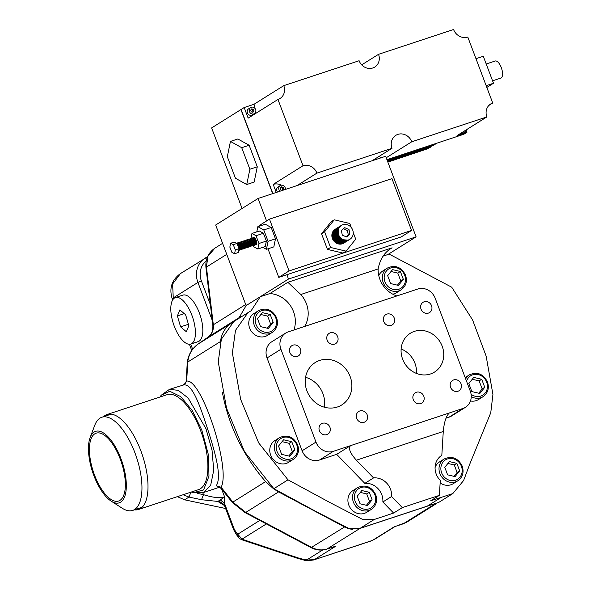 <?xml version="1.0" encoding="UTF-8"?>
<svg xmlns="http://www.w3.org/2000/svg" width="590" height="590" viewBox="0 0 590 590"><rect width="100%" height="100%" fill="white"/><g stroke="black" fill="none" stroke-linecap="round" stroke-linejoin="round"><path stroke-width="0.89" d="M120.235 459.05A35.732 14.794 -108.3 0 0 96.177 433.171A35.732 14.794 -108.3 0 0 94.547 475.142A35.732 14.794 -108.3 0 0 118.605 501.021A35.732 14.794 -108.3 0 0 120.235 459.05M103.604 416.665A50.025 20.716 71.7 0 1 107.129 414.497A50.025 20.716 71.7 0 1 140.818 450.731A50.025 20.716 71.7 0 1 138.532 509.487A50.025 20.716 71.7 0 1 134.417 509.841M107.129 414.497L167.029 394.688A50.025 20.716 71.7 0 1 200.718 430.921A50.025 20.716 71.7 0 1 198.439 489.678L138.532 509.487M120.921 458.622A37.635 15.583 -108.3 0 0 90.137 437.5A37.635 15.583 -108.3 0 0 93.862 475.57A37.635 15.583 -108.3 0 0 111.178 501.146A37.635 15.583 -108.3 0 0 125.5 493.83A37.635 15.583 -108.3 0 0 120.921 458.622M90.137 437.5L94.776 425.243A49.073 20.326 71.7 0 1 101.871 417.241A49.073 20.326 71.7 0 1 134.918 452.781A49.073 20.326 71.7 0 1 132.676 510.416A49.073 20.326 71.7 0 1 122.211 508.219L111.178 501.146M174.316 326.322A24.478 10.141 71.7 0 1 175.429 297.574A24.478 10.141 71.7 0 1 191.912 315.303A24.478 10.141 71.7 0 1 190.799 344.051A24.478 10.141 71.7 0 1 174.316 326.322M175.429 297.574L182.841 295.125A24.478 10.141 71.7 0 1 199.324 312.855A24.478 10.141 71.7 0 1 198.21 341.603L190.799 344.051M427.647 506.065L359.878 528.47A21.439 19.411 57.9 0 1 359.17 528.692M259.792 520.417L237.674 534.26L238.316 537.077A8.577 8.577 0 0 0 242.379 539.946L298.216 558.553L297.817 557.793L241.981 539.194L242.379 539.946M190.998 492.016L188.999 497.068L201.5 499.715L217.769 501.434L220.313 499.966L224.399 503.108L224.569 496.824C220.498 498.462 213.477 497.739 203.498 494.663L202.776 492.746M220.313 499.966L224.569 496.824L221.633 489.073M224.34 505.475L217.769 501.434C221.198 501.825 223.566 503.536 224.879 506.589L233.507 529.407L234.112 528.824L224.399 503.108L224.879 506.589M159.956 397.033L161.144 395.3L169.78 391.266L180.813 396.672L192.207 410.507L201.846 430.221L208.366 454.654L208.978 476.226L203.557 489.958L193.343 492.702L191.359 492.016M201.5 499.715L203.498 494.663L197.237 493.336M225.601 508.499L184.611 499.819L177.361 496.647M433.495 504.856L403.169 523.839L394.186 526.811L372.519 540.381L313.556 559.984C307.862 560.721 304.801 560.788 304.388 560.19L298.216 558.553M334.294 546.65L331.868 547.454M334.478 546.591L326.845 549.113L359.878 528.47M241.244 316.321L208.152 337.074L198.115 344.051C192.163 348.343 188.704 354.339 187.723 362.039L187.244 362.658L186.211 380.771L186.691 381.125L183.866 384.872L169.389 389.393L178.202 390.3L188.107 397.97L205.969 428.731L212.046 450.318L213.713 470.296L210.689 485.216L203.491 492.525L193.343 492.702M218.934 486.971L216.228 485.799C222.209 476.602 214.981 451.947 207.385 428.266C199.553 404.46 192.436 384.075 183.866 384.872M240.912 316.565L230.874 323.541C224.923 327.834 221.464 333.829 220.483 341.529L187.723 362.039L186.691 381.125C201.338 378.035 231.214 468.364 221.147 487.244L216.228 485.799M222.401 392.439A171.506 155.31 57.9 0 0 265.611 481.588L232.851 502.097L221.147 487.244L221.176 488.439L218.566 486.942M395.226 526.509L407.004 522.039L436.017 503.875M371.759 540.742L313.556 559.984M265.611 481.588L273.598 488.837L278.554 491.905L344.567 526.959A21.439 19.411 57.9 0 0 352.459 529.319M220.483 341.529A171.506 155.31 57.9 0 0 220.328 342.945M188.852 325.702L185.607 314.765L179.869 309.875L177.376 315.923L180.614 326.86L186.352 331.75L188.852 325.702M188.424 324.279L180.614 326.86M184.287 313.637L177.376 315.923M300.812 294.506L287.846 282.3L392.099 247.83C384.724 251.937 380.063 258.973 378.116 268.952L300.812 294.506A26.38 23.895 -122.1 0 1 304.602 326.454M396.871 295.951A25.93 23.482 -122.1 0 1 379.894 279.343A25.93 23.482 -122.1 0 1 378.116 268.952M444.189 458.991C451.97 455.613 457.98 457.988 462.228 466.122C464.168 472.325 462.708 477.214 457.84 480.791A12.862 11.645 -122.1 0 1 439.897 473.571A12.862 11.645 -122.1 0 1 444.189 458.991L439.565 461.889A12.862 11.645 57.9 0 0 435.066 467.59M387.497 268C395.278 264.622 401.296 267.005 405.544 275.132C407.476 281.334 406.016 286.224 401.148 289.808A12.862 11.645 -122.1 0 1 383.205 282.581A12.862 11.645 -122.1 0 1 387.497 268L382.873 270.899A12.862 11.645 57.9 0 0 378.773 275.619M274.94 440.524A12.862 11.645 57.9 0 0 270.655 455.104A12.862 11.645 57.9 0 0 288.599 462.331L293.223 459.433A12.862 11.645 -122.1 0 1 275.279 452.206A12.862 11.645 -122.1 0 1 279.564 437.632L274.94 440.524M353.078 490.482A12.862 11.645 57.9 0 0 348.786 505.055A12.862 11.645 57.9 0 0 366.729 512.282L371.353 509.391A12.862 11.645 -122.1 0 1 353.41 502.164A12.862 11.645 -122.1 0 1 357.702 487.583L353.078 490.482M253.929 313.533A12.862 11.645 57.9 0 0 249.644 328.106A12.862 11.645 57.9 0 0 267.587 335.334L272.211 332.443A12.862 11.645 -122.1 0 1 254.268 325.215A12.862 11.645 -122.1 0 1 258.553 310.635L253.929 313.533M364.819 483.38L373.551 477.907L356.39 460.2C350.084 453.157 348.137 448.304 350.534 445.642L462.944 408.472A14.293 12.943 57.9 0 0 465.495 407.277A14.293 12.943 57.9 0 0 470.267 391.082L435.191 298.26A14.293 12.943 57.9 0 0 417.809 289.026L288.23 331.875A14.293 12.943 57.9 0 0 285.678 333.07A14.293 12.943 57.9 0 0 280.914 349.265L315.982 442.087A14.293 12.943 57.9 0 0 333.365 451.321L350.534 445.642L336.661 454.329L364.819 483.38A16.439 14.883 -122.1 0 1 381.76 494.634A16.439 14.883 -122.1 0 1 382.851 501.987L391.583 496.515A16.439 14.883 57.9 0 0 390.499 489.162A16.439 14.883 57.9 0 0 373.551 477.907M289.874 352.547A6.077 5.502 57.9 0 0 298.348 355.954A6.077 5.502 57.9 0 0 300.376 349.074A6.077 5.502 57.9 0 0 291.903 345.659A6.077 5.502 57.9 0 0 289.874 352.547M327.177 340.209A6.077 5.502 57.9 0 0 335.651 343.623A6.077 5.502 57.9 0 0 337.672 336.743A6.077 5.502 57.9 0 0 329.198 333.328A6.077 5.502 57.9 0 0 327.177 340.209M356.707 418.362A6.077 5.502 57.9 0 0 365.181 421.769A6.077 5.502 57.9 0 0 367.201 414.888A6.077 5.502 57.9 0 0 358.727 411.473A6.077 5.502 57.9 0 0 356.707 418.362M319.404 430.693A6.077 5.502 57.9 0 0 327.878 434.107A6.077 5.502 57.9 0 0 329.906 427.219A6.077 5.502 57.9 0 0 321.432 423.812A6.077 5.502 57.9 0 0 319.404 430.693M413.273 399.659A6.077 5.502 57.9 0 0 421.747 403.066A6.077 5.502 57.9 0 0 423.775 396.185A6.077 5.502 57.9 0 0 415.301 392.77A6.077 5.502 57.9 0 0 413.273 399.659M450.576 387.32A6.077 5.502 57.9 0 0 459.05 390.735A6.077 5.502 57.9 0 0 461.07 383.854A6.077 5.502 57.9 0 0 452.596 380.439A6.077 5.502 57.9 0 0 450.576 387.32M383.743 321.506A6.077 5.502 57.9 0 0 392.217 324.92A6.077 5.502 57.9 0 0 394.245 318.04A6.077 5.502 57.9 0 0 385.772 314.625A6.077 5.502 57.9 0 0 383.743 321.506M421.046 309.175A6.077 5.502 57.9 0 0 429.52 312.589A6.077 5.502 57.9 0 0 431.541 305.701A6.077 5.502 57.9 0 0 423.067 302.294A6.077 5.502 57.9 0 0 421.046 309.175M402.646 359.214A22.87 20.709 57.9 0 0 434.542 372.061A22.87 20.709 57.9 0 0 442.168 346.146A22.87 20.709 57.9 0 0 410.271 333.298A22.87 20.709 57.9 0 0 402.646 359.214M416.444 373.433A22.87 20.709 57.9 0 0 414.932 363.197A22.87 20.709 57.9 0 0 401.134 348.978M306.925 390.86A25.009 22.649 57.9 0 0 341.809 404.917A25.009 22.649 57.9 0 0 350.15 376.568A25.009 22.649 57.9 0 0 315.267 362.518A25.009 22.649 57.9 0 0 306.925 390.86M324.279 407.189A25.009 22.649 57.9 0 0 322.922 393.626A25.009 22.649 57.9 0 0 305.568 377.298M340.968 225.631L338.1 228.927L338.129 234.945L338.579 234.665A8.164 7.397 57.9 0 0 349.966 239.252A8.164 7.397 57.9 0 0 352.695 229.997A8.164 7.397 57.9 0 0 341.3 225.41A8.164 7.397 57.9 0 0 338.579 234.665L338.549 228.647L341.249 225.446M349.781 239.363L348.122 240.182L342.23 239.643L338.063 234.99L338.033 228.964L340.71 225.786M349.376 239.621L347.672 240.462L341.78 239.924L337.613 235.27L337.583 229.252L340.452 225.948M349.118 239.783L347.613 240.499L341.713 239.96L337.554 235.307L337.524 229.289L340.423 225.97M348.86 239.938L347.163 240.786L341.263 240.248L337.104 235.594L337.074 229.569L340.179 226.147M348.602 240.108L347.097 240.823L341.197 240.285L337.038 235.631L337.008 229.613L339.914 226.294M348.343 240.263L346.647 241.104L340.747 240.565L336.588 235.912L336.558 229.894L339.663 226.471M339.464 226.575L339.943 226.339M339.729 226.435L340.253 226.199M348.093 240.432L346.581 241.148L340.688 240.609L336.521 235.956L336.492 229.93L339.398 226.612M347.834 240.587L346.131 241.428L340.238 240.89L336.071 236.236L336.042 230.211L338.911 226.914M347.576 240.75L346.065 241.465L340.172 240.927L336.012 236.273L335.983 230.255L338.653 227.069M347.318 240.904L345.622 241.745L339.722 241.214L335.562 236.553L335.533 230.535L338.402 227.239M347.06 241.074L345.556 241.789L339.656 241.251L335.496 236.597L335.467 230.572L338.144 227.393M346.802 241.229L345.106 242.07L339.206 241.531L335.046 236.878L335.017 230.86L337.886 227.556M346.551 241.391L345.039 242.114L339.147 241.576L334.98 236.922L334.95 230.897L337.628 227.718M346.293 241.553L344.59 242.394L338.697 241.856L334.53 237.202L334.501 231.177L337.369 227.88M346.035 241.716L344.523 242.431L338.631 241.893L334.471 237.239L334.442 231.221L337.111 228.035M345.777 241.87L344.073 242.711L338.181 242.173L334.021 237.519L333.992 231.501L336.861 228.205M345.519 242.04L344.014 242.756L338.114 242.217L333.955 237.564L333.925 231.538L336.595 228.359M345.556 242.018L343.564 243.036L337.664 242.497L333.505 237.844L333.475 231.826L336.344 228.522M345.231 242.21L343.498 243.073L337.605 242.534L333.439 237.881L333.409 231.863L336.315 228.544M344.744 242.512L343.048 243.36L337.156 242.822L332.989 238.168L332.959 232.143L335.828 228.846M344.494 242.682L342.982 243.397L337.089 242.859L332.93 238.205L332.9 232.187L335.798 228.868M346.389 241.207L345.976 241.62M345.696 241.738L345.268 242.129M344.236 242.837L342.532 243.677L336.639 243.139L332.48 238.485L332.45 232.467A8.164 7.397 -122.1 0 1 335.135 229.274L335.319 229.163M343.977 243.006L342.473 243.722L336.573 243.183L332.413 238.53A8.164 7.397 -122.1 0 0 343.8 243.117A8.164 7.397 -122.1 0 0 343.874 243.065M237.556 244.953L238.906 248.383M236.538 243.228L237.851 243.685L239.348 245.875L240.042 248.574L239.629 250.16L238.854 250.064M236.656 243.176L238.006 243.633L239.503 245.823L240.204 248.781L239.783 250.108L238.891 249.931M237.261 243.183L237.741 242.822L239.083 243.272L240.58 245.469L241.281 248.161L240.86 249.754L240.086 249.659M237.114 243.818L237.305 243.316M237.357 243.22L237.895 242.77L239.238 243.22L240.735 245.418L241.443 248.368L241.015 249.703L240.13 249.526M238.131 243.751L238.441 242.866M238.493 242.778L238.972 242.409L240.322 242.866L241.819 245.064L242.512 247.756L242.099 249.341L241.325 249.253M238.094 243.714L238.832 243.272L238.264 243.884L238.537 242.903M238.596 242.815L239.127 242.357L240.469 242.815L241.966 245.012L242.674 247.962L242.048 249.371M239.363 243.338L239.673 242.453M239.732 242.372L240.211 242.003L241.553 242.453L243.051 244.651L243.751 247.35L243.331 248.936L242.556 248.84M239.525 245.042L239.474 243.67M239.334 243.309L240.064 242.866L239.496 243.471L239.776 242.497M239.828 242.402L240.366 241.952L241.708 242.402L243.205 244.599L243.913 247.549L243.279 248.965M240.683 245.138L240.573 244.341M240.963 241.959L241.443 241.59L242.792 242.048L244.29 244.245L244.983 246.937L244.562 248.523L243.795 248.434M241.081 246.045L240.764 244.636M240.727 243.058L240.801 242.652M241.067 241.996L241.598 241.546L242.94 241.996L244.437 244.194L245.145 247.144L244.518 248.552M241.915 244.725L241.804 243.936M241.775 243.331L241.812 242.704L240.565 242.896M241.834 242.519L242.143 241.635M242.202 241.553L242.682 241.185L244.024 241.642L245.521 243.832L246.222 246.531L245.801 248.117L245.027 248.029M242.313 245.632L241.996 244.223M241.966 242.652L242.247 241.679M242.298 241.583L242.829 241.133L244.179 241.59L245.676 243.781L246.384 246.738L245.956 248.066L245.064 247.889M243.154 244.319L243.043 243.523M243.434 241.14L243.913 240.779L245.256 241.229L246.753 243.427L247.453 246.126L247.033 247.712L246.259 247.616M243.626 241.708L243.213 242.121M243.994 240.757L245.411 241.177L246.908 243.375L247.616 246.325L247.188 247.66L246.303 247.483M244.385 243.913L244.275 243.117M244.673 240.735L245.145 240.366L246.495 240.823L247.992 243.021L248.692 245.713L248.272 247.299L247.498 247.21M244.784 244.821L244.467 243.405M244.769 240.772L245.3 240.314L246.65 240.772L248.147 242.969L248.855 245.919L248.22 247.328M245.905 240.329L246.384 239.96L247.726 240.418L249.223 242.608L249.924 245.307L249.504 246.893L248.729 246.797M246.465 239.938L247.881 240.366L249.378 242.556L250.086 245.514L249.459 246.922M247.144 239.916L247.616 239.555L248.965 240.005L250.462 242.202L251.163 244.894L250.743 246.487L249.968 246.391M247.697 239.533L249.12 239.953L250.617 242.151L251.325 245.101L250.898 246.436L250.005 246.259M248.375 239.511L248.855 239.142L250.197 239.599L251.694 241.797L252.395 244.489L251.974 246.074L251.2 245.986M248.508 243.655L248.176 242.18M248.936 239.12L250.352 239.547L251.849 241.745L252.557 244.695L251.93 246.104M249.614 239.105L250.086 238.736L251.436 239.186L252.933 241.384L253.634 244.083L253.213 245.669L252.439 245.573M250.389 244.762L249.408 241.775M250.167 238.714L251.591 239.134L253.088 241.332L253.796 244.282L253.162 245.698M250.846 238.692L251.325 238.323L252.668 238.78L254.165 240.978L254.865 243.67L254.445 245.256L253.671 245.167M250.957 242.778L250.588 239.99M250.662 239.688L250.89 238.825M250.942 238.729L251.48 238.279L252.822 238.729L254.32 240.927L255.028 243.877L254.401 245.285M251.797 241.458L251.687 240.668M251.716 239.252L252.026 238.367M252.085 238.286L252.557 237.918L253.906 238.375L255.404 240.565L256.104 243.264L255.684 244.85L254.91 244.762M252.859 243.95L251.878 240.956M252.933 239.039L252.417 238.78L251.849 239.393L252.122 238.412M252.181 238.316L252.712 237.866L254.061 238.323L255.559 240.514L256.259 243.471L255.632 244.88M238.965 248.951L238.721 250.337M239.71 249.327L238.869 248.147M239.275 248.744L238.928 248.125M239.865 249.275L239.275 248.442M240.949 248.914L240.403 248.213L241.177 248.81M240.514 248.029L239.953 246.79M242.409 248.405L241.273 247.033M242.984 247.217L242.424 245.971M244.946 247.785L244.216 246.804M245.89 247.284L245.108 246.082M246.045 247.232L245.455 246.399M246.686 246.296L246.34 245.676M246.686 245.993L246.133 244.747M248.589 246.362L247.453 244.998M247.925 245.58L247.365 244.334M249.592 246.06L249.046 245.352L249.821 245.956M249.157 245.484L248.81 244.857M249.887 246.148L248.596 243.928M250.389 245.071L250.042 244.444M251.819 244.939L251.281 244.039M253.294 244.835L252.387 243.36M253.243 237.858A3.791 1.571 71.7 0 1 253.619 237.564A3.791 1.571 71.7 0 1 256.171 240.314A3.791 1.571 71.7 0 1 256.001 244.769A3.791 1.571 71.7 0 1 255.839 244.798M255.33 243.132L254.777 241.885M256.716 242.977L256.008 241.48M254.268 240.646L254.157 239.85M254.128 239.245L254.165 238.618L253.346 238.471L253.862 238.338M254.187 238.441L254.401 237.718M253.427 241.959L253.117 240.55M253.412 237.91L253.781 237.534M255.389 239.444L255.367 238.721M254.666 241.553L254.349 240.137M254.777 238.013L254.32 238.574L254.504 237.792M255.898 241.14L255.522 238.957M234.628 253.737L235.307 249.887L233.264 244.666L230.528 243.294L229.849 247.144L231.9 252.365L234.628 253.737L238.331 252.513L239.016 248.663L236.966 243.441L234.237 242.07L230.528 243.294M233.264 244.666L236.966 243.441M235.307 249.887L239.016 248.663M237.586 244.998L238.965 248.538M237.128 243.854L238.117 243.936M238.825 244.584L240.196 248.501M240.042 249.091L238.98 248.877M237.763 245.219L237.777 244.754M238.522 243.375L239.348 243.53M240.056 244.179L241.435 248.095M241.281 248.685L240.196 248.442M240.012 248.198L239.016 245.211M239.002 244.857L239.016 244.349M239.754 242.969L240.587 243.124M241.295 243.766L242.667 247.682M242.512 248.272L241.694 248.302M241.244 247.793L240.255 244.806M240.233 244.407L240.248 243.943M242.527 243.36L243.906 247.276M241.465 243.994L241.487 243.53M241.804 242.49L242.225 242.151M243.766 242.955L245.138 246.871M242.704 243.589L242.719 243.124M243.036 242.084L243.98 241.605M244.998 242.542L246.369 246.458M243.936 243.183L243.958 242.711M244.695 241.332L245.529 241.487M246.229 242.136L247.608 246.052M245.506 241.266L246.76 241.081M247.468 241.73L248.84 245.639M248.442 246.45L247.601 245.993M248.7 241.317L250.079 245.233M249.924 245.823L248.855 245.602M249.939 240.912L251.311 244.828M251.163 245.418L250.072 245.175M249.636 239.702L250.462 239.857M251.17 240.499L252.55 244.415M250.131 240.676L250.352 239.791M252.409 240.093L253.781 244.009M253.383 244.813L252.557 244.378M252.365 244.12L251.369 241.126M251.347 240.727L251.369 240.263M253.641 239.688L255.02 243.604M253.597 243.707L252.601 240.72M252.586 240.322L252.601 239.857M252.918 238.817L253.346 238.471M254.88 239.275L256.252 243.191M254.828 243.301L253.84 240.307M253.818 239.916L253.833 239.444M254.15 238.404L254.792 238.028M255.057 239.503L255.175 238.463M237.313 244.326L238.685 246.178L239.267 248.316L238.95 249.577M237.187 244.002L237.807 243.648M238.05 243.677L239.916 245.772L240.506 247.903L240.189 249.164M239.938 249.223L239.164 248.619M239.289 243.264L241.155 245.359L241.738 247.498L241.421 248.759M239.385 245.565L239.304 244.71M240.521 242.859L242.387 244.953L242.977 247.092L242.66 248.353M240.587 244.961L240.543 244.304M240.735 243.065L241.155 242.527M241.76 242.446L243.618 244.548L244.208 246.679L243.891 247.94M241.826 244.555L241.775 243.891M241.775 243.832L241.915 242.815M242.992 242.04L244.857 244.135L245.447 246.273L245.13 247.535M244.231 241.635L246.089 243.729L246.679 245.86L246.362 247.129M244.297 243.736L244.245 243.08M245.462 241.221L247.328 243.323L247.918 245.455L247.601 246.716M246.701 240.816L248.56 242.91L249.15 245.049L248.833 246.31M246.768 242.918L246.716 242.261M246.959 240.919L247.328 240.484M247.933 240.41L249.799 242.505L250.389 244.636L250.072 245.897M247.999 242.512L247.955 241.856M249.172 239.997L251.03 242.092L251.62 244.231L251.303 245.492M251.148 245.543L250.58 245.352M250.403 239.592L252.269 241.686L252.852 243.825L252.542 245.086M251.635 239.179L253.501 241.281L254.091 243.412L253.774 244.673M251.701 241.288L251.657 240.631M252.874 238.773L254.74 240.868L255.323 243.006L255.013 244.267M252.94 240.882L252.896 240.219M254.106 238.367L255.971 240.462L256.562 242.593L256.244 243.862M254.172 240.469L254.128 239.813M254.128 239.746L254.261 238.729M255.411 240.064L255.367 239.4M346.286 236.87L348.343 235.167L347.444 230.52L343.439 228.758M252.955 238.847L253.257 237.962M253.317 237.881L253.707 237.549M253.036 241.052L252.918 240.255M349.885 234.201L348.985 229.554L344.737 227.688L341.389 230.461L342.281 235.115L346.529 236.981L349.885 234.201L348.343 235.167M347.444 230.52L348.985 229.554M345.157 240.514L341.949 240.012M340.954 239.518L337.546 235.513L337.03 233.279M337.023 232.195L337.937 229.215M338.063 229.008L338.815 228.079M340.437 239.835L337.03 235.83L336.514 233.596M336.507 232.519L337.428 229.532M337.554 229.333L338.299 228.404M346.426 240.521L345.711 240.823M345.585 240.86L344.376 241.133M344.125 241.155L340.924 240.654M339.921 240.16L336.521 236.155L335.998 233.92M338.896 240.801L335.489 236.797L334.973 234.562M334.965 233.485L335.887 230.498M336.012 230.299L336.757 229.37M336.846 229.274L337.406 228.795M345.43 241.177L344.966 241.45M344.885 241.487L344.169 241.782M344.044 241.826L342.834 242.099M342.584 242.121L339.383 241.62M338.38 241.126L334.973 237.121L334.456 234.886M344.368 241.812L343.66 242.106M343.535 242.151L342.318 242.416M342.075 242.446L338.24 241.649L334.464 237.438L333.947 235.211M336.838 242.092L333.431 238.087L332.915 235.853M343.38 242.468L342.908 242.733M342.827 242.778L342.119 243.073M341.994 243.117L340.777 243.382M340.533 243.405L337.325 242.903M336.33 242.409L332.922 238.404L332.399 236.17M335.813 242.733L334.847 242.062M331.882 235.41L332.716 232.438M332.93 232.231L333.675 231.295M333.763 231.206L334.324 230.719M342.775 239.901L342.716 240.27M342.694 240.395L342.606 240.794M342.591 240.853L342.48 241.229M335.061 232.195L335.467 232.283M336.507 232.63L336.979 232.851M334.552 232.519L334.95 232.6M336.536 233.212L337.06 233.507M345.497 240.536L343.166 240.491M342.569 240.351L341.19 239.798L337.414 235.594L336.986 231.516M337.111 230.941L338.055 228.913M338.173 228.75L338.859 227.983M342.053 240.668L340.681 240.123L336.905 235.912L336.47 231.841M336.602 231.258L337.546 229.237M337.657 229.075L338.35 228.308M341.544 240.993L340.165 240.447L336.389 236.236L335.961 232.158M340.511 241.635L339.139 241.089L335.363 236.878L334.928 232.799M335.061 232.224L336.005 230.196M336.116 230.041L336.809 229.274M336.89 229.193L337.421 228.765M344.162 241.826L343.129 242.114M342.93 242.143L340.6 242.099M340.002 241.959L338.623 241.406L334.847 237.202L334.419 233.124M337.487 228.728L337.893 228.522M338.38 228.323L338.749 228.212M344.398 241.804L343.764 242.099M343.646 242.143L342.613 242.431M342.414 242.468L340.083 242.424M339.486 242.276L338.107 241.73L334.331 237.519L333.903 233.448M338.461 242.925L337.082 242.372L333.306 238.168L332.878 234.09M342.856 242.77L342.222 243.065M342.104 243.109L341.072 243.397M340.873 243.434L338.542 243.382M337.945 243.242L336.566 242.697L332.79 238.485L332.362 234.414M337.428 243.567L336.661 243.301M331.978 234.156L332.922 232.128M333.033 231.973L333.726 231.206M333.807 231.125L334.338 230.697M342.665 239.85L342.606 240.241M342.591 240.359L342.502 240.764M342.488 240.823L342.384 241.199M335.12 231.9L335.504 231.966M334.604 232.224L334.995 232.283M335.046 232.298L335.452 232.394M336.514 232.77L336.993 233.006M334.537 232.622L334.936 232.711M335.998 233.087L336.366 233.264M336.558 233.367L337.089 233.692M252.926 238.825A3.791 1.571 71.7 0 1 253.191 237.94M252.999 240.373A3.791 1.571 -108.3 0 0 253.353 241.76M267.27 328.195L270.633 324.013L267.646 316.107L260.883 314.514M366.427 505.298L369.547 501.412L366.707 493.911L360.335 492.399M288.746 456.026L292.323 451.571L289.203 443.326L282.094 441.645M253.339 245.632L253.759 246.753L257.823 249.01L258.951 243.5L256.016 235.727L251.952 233.47L250.898 238.633M251.274 240.16L251.679 241.244M397.417 285.169L400.772 280.98L397.793 273.082L391.023 271.481M453.998 476.344L457.11 472.465L454.278 464.957L447.899 463.452M478.741 393.205L482.178 388.921L479.146 380.889L472.251 379.267M332.45 232.467A8.164 7.397 57.9 0 0 332.413 238.53M268.347 328.453L273.2 322.398L270.213 314.5L262.373 312.648L257.52 318.696L260.507 326.602L268.347 328.453M270.633 324.013L273.2 322.398M267.646 316.107L270.213 314.5M367.504 505.556L372.113 499.804L369.281 492.296L361.825 490.541L357.216 496.286L360.055 503.794L367.504 505.556M369.547 501.412L372.113 499.804M366.707 493.911L369.281 492.296M289.823 456.276L294.889 449.964L291.777 441.711L283.591 439.779L278.517 446.099L281.637 454.344L289.823 456.276M292.323 451.571L294.889 449.964M289.203 443.326L291.777 441.711M257.823 249.01L265.235 246.554L266.363 241.044L263.428 233.279L259.364 231.022L251.952 233.47M258.951 243.5L266.363 241.044M256.016 235.727L263.428 233.279M398.486 285.42L403.346 279.372L400.359 271.474L392.52 269.623L387.667 275.67L390.646 283.569L398.486 285.42M400.772 280.98L403.346 279.372M397.793 273.082L400.359 271.474M455.067 476.602L459.684 470.85L456.844 463.349L449.396 461.587L444.786 467.332L447.618 474.839L455.067 476.602M457.11 472.465L459.684 470.85M454.278 464.957L456.844 463.349M479.818 393.464L484.751 387.313L481.713 379.281L473.748 377.401L468.814 383.552L471.845 391.583L479.818 393.464M482.178 388.921L484.751 387.313M479.146 380.889L481.713 379.281M351.36 227.637L349.789 223.477L334.242 219.805L324.618 231.804L330.533 247.468L346.079 251.141L355.711 239.142L353.24 232.622M262.852 247.343L266.422 249.327L268.067 241.288L263.782 229.953L257.852 226.663L256.79 231.87M334.242 219.805L331.16 221.737L321.528 233.729L327.45 249.4L342.997 253.066L346.079 251.141M324.618 231.804L321.528 233.729M330.533 247.468L327.45 249.4M266.422 249.327L273.834 246.878L275.478 238.839L271.194 227.504L265.264 224.207L257.852 226.663M268.067 241.288L275.478 238.839M263.782 229.953L271.194 227.504M269.483 219.141L289.056 270.95L411.532 230.454L391.959 178.645L269.483 219.141L259.202 225.579L259.416 226.147M449.344 412.971C446.188 415.884 444.159 422.049 443.274 431.474L441.822 455.34A16.439 14.883 57.9 0 0 441.681 455.428A16.439 14.883 57.9 0 0 440.295 480.415L439.38 495.357L402.328 507.606L391.583 496.515M280.914 349.265L267.034 357.953A14.293 12.943 -122.1 0 1 271.806 341.757L285.678 333.07M267.034 357.953L302.11 450.775L315.982 442.087M333.365 451.321L319.492 460.008A14.293 12.943 -122.1 0 1 302.11 450.775M319.492 460.008L336.661 454.329M267.985 248.81L278.782 277.389L401.259 236.892L411.532 230.454M289.056 270.95L278.782 277.389M465.495 407.277L451.623 415.965A14.293 12.943 -122.1 0 1 449.071 417.16L462.944 408.472M445.988 418.185L449.071 417.16M392.741 294.159A12.862 11.645 57.9 0 0 396.524 292.706L401.148 289.808M440.147 482.871A12.862 11.645 57.9 0 0 453.216 483.689L457.84 480.791M470.481 400.964A12.862 11.645 57.9 0 0 478.468 399.548L483.092 396.657A12.862 11.645 -122.1 0 1 471.248 396.627M287.846 282.3L269.866 293.562A26.38 23.895 -122.1 0 1 293.916 329.994M382.851 501.987L393.596 513.071L402.328 507.606M388.832 253.929L451.741 287.219L472.583 319.95L486.153 356.131L492.93 394.452L490.755 412.727L470.134 463.187L463.615 480.511L452.81 493.594L430.648 500.822L439.38 495.357M286.873 274.711L288.51 279.041L260.249 296.741L269.866 293.562M238.589 318.541L246.111 305.591L260.249 296.741L251.148 310.724L247.903 312.707L235.499 330.363L232.379 352.99L240.676 399.386L258.663 442.884L287.986 479.832L330.562 502.879L362.747 519.502L374.267 519.466L393.596 513.071M383.08 256.126L387.837 254.556L416.098 236.856L385.654 156.284L258.059 198.469L266.562 220.97M288.51 279.041L416.098 236.856M258.059 198.469L215.667 225.011L246.111 305.591M287.986 479.832L273.856 488.682L244.533 451.733L226.545 408.228L218.248 361.84L221.368 339.213L233.773 321.557L247.903 312.707M374.267 519.466L360.136 528.316L348.616 528.352L316.424 511.729L273.856 488.682M441.453 497.252L427.315 506.102L360.136 528.316M452.81 493.594L438.68 502.444L427.315 506.102M272.691 193.631L240.927 109.578L211.633 127.912L242.077 208.477M249.135 145.236L237.858 138.975L230.447 141.423L227.32 156.711L235.462 178.261L246.738 184.53L254.15 182.074L257.277 166.793L249.135 145.236L241.723 147.692L230.447 141.423M387.586 161.395L430.398 147.242L387.652 161.564M387.35 160.76L432.824 145.723L387.468 161.092M387.792 161.94L428.325 148.54L387.859 162.117M436.902 143.171L433.879 145.066L387.239 160.48M428.185 148.164L428.325 148.54M246.738 184.53L249.872 169.242L257.277 166.793M249.872 169.242L241.723 147.692M255.64 109.556A3.57 3.238 57.9 0 0 250.654 107.55A3.57 3.238 57.9 0 0 249.459 111.599A3.57 3.238 57.9 0 0 255.3 112.793A11.365 10.288 -122.1 0 0 255.581 112.299A3.57 3.238 57.9 0 0 255.64 109.556M254.445 113.605L252.387 114.895A3.57 3.238 -122.1 0 1 248.596 108.84L250.654 107.55M285.346 189.442A3.57 3.238 57.9 0 0 280.154 185.614A3.57 3.238 57.9 0 0 280.021 191.204M280.154 185.614L278.096 186.905A3.57 3.238 57.9 0 0 277.521 192.03M486.212 63.993L495.202 61.021A8.983 3.724 71.7 0 1 501.257 67.526A8.983 3.724 71.7 0 1 500.844 78.079L492.569 80.815M282.3 190.349L282.817 189.707L282.131 187.9L280.766 187.576M282.89 190.26L283.842 189.066L283.163 187.259L281.364 186.831L280.25 188.217L280.936 190.032L282.477 190.393M282.817 189.707L283.842 189.066M282.131 187.9L283.163 187.259M373.544 160.288L374.23 159.425M252.498 112.174L252.94 111.621L252.306 109.932L251.052 109.637M376 159.47A3.57 3.238 57.9 0 0 375.978 158.334M463.054 131.843A3.57 3.238 57.9 0 0 467.14 129.284M252.933 112.27L253.966 110.979L253.331 109.29L251.65 108.892L250.617 110.19L251.252 111.879L252.933 112.27M252.94 111.621L253.966 110.979M252.306 109.932L253.331 109.29M475.975 58.69L483.299 56.271L493.491 83.249L486.831 87.423M460.997 133.126A3.57 3.238 57.9 0 0 463.674 132.853L465.724 131.57M493.491 83.249L486.167 85.675M281.327 185.186A11.431 10.354 57.9 0 0 273.207 184.405L276.245 192.451M285.826 189.287A11.431 10.354 57.9 0 0 285.368 188.638M273.207 184.405L303.009 165.738A11.431 10.354 57.9 0 1 316.911 173.121L296.999 185.592M380.683 157.921A11.431 10.354 57.9 0 0 379.341 156.225M372.091 160.76L392.011 148.297A11.431 10.354 57.9 0 1 395.824 135.339A11.431 10.354 57.9 0 1 411.768 141.762L386.214 157.766M386.944 159.691L463.858 134.255L466.941 132.33L457.058 135.597L486.868 116.931A11.431 10.354 57.9 0 1 490.681 103.973A11.431 10.354 57.9 0 1 492.724 103.014L488.926 105.396M466.941 132.33L466.425 130.958M361.7 64.856L378.529 54.317L453.577 29.5A11.689 10.583 57.9 0 0 467.796 37.045L492.724 103.014M303.009 165.738L277.964 99.467A11.365 10.288 57.9 0 0 279.999 98.515A11.365 10.288 57.9 0 0 283.783 85.639L359.118 60.733A11.232 10.17 57.9 0 0 374.783 67.046A11.232 10.17 57.9 0 0 378.529 54.317M316.911 173.121L392.011 148.297M411.768 141.762L486.868 116.931M254.762 108.184A11.365 10.288 57.9 0 0 253.98 104.297L283.783 85.639M277.964 99.467L248.161 118.133L244.164 107.55L241.081 109.475L272.86 193.572M251.937 115.765A11.365 10.288 57.9 0 0 252.94 114.549M253.98 104.297L244.164 107.55M322.649 549.998L308.305 558.973L314.433 559.586L336.101 546.016L327.118 548.988C322.007 550.581 316.904 550.079 311.808 547.468L245.794 512.415L245.027 512.577L232.217 502.37L221.176 488.439M266.385 523.913L241.981 539.194L235.639 531.642L234.112 528.824M238.316 537.077L236.28 534.452L235.639 531.642M184.611 499.819L188.999 497.068L183.084 494.752M191.226 492.06L191.743 492.171M173.585 298.754L173.261 297.898L172.243 298.865C168.991 288.429 171.712 280.014 180.407 273.598L172.612 284.048L173.261 297.898L197.923 282.448A21.439 19.411 -122.1 0 1 205.069 258.155A21.439 19.411 -122.1 0 1 207.459 256.908L180.407 273.598M308.305 558.973C306.579 559.895 303.083 559.504 297.817 557.793M206.212 260.935A18.578 16.822 57.9 0 0 201.419 280.995L210.379 304.691M192.65 349.214L190.71 344.081M212.253 320.363L197.923 282.448L201.419 280.995M326.845 549.113C321.462 550.78 316.196 550.286 311.048 547.631L344.567 526.959M212.85 325.37C213.064 331.034 211.486 334.95 208.1 337.111L208.152 337.074C212.061 334.132 213.787 330.031 213.329 324.773L212.85 325.37L205.954 267.668C205.224 259.298 208.211 252.786 214.907 248.154L208.019 256.134L206.212 267.985M246.082 304.263L213.329 324.773L206.434 267.071L226.752 254.349M230.874 323.541L198.063 344.088L208.049 337.141M187.244 362.658C188.232 354.797 191.839 348.609 198.063 344.088L198.004 344.125M278.554 491.905L245.794 512.415L232.851 502.097L232.217 502.37M465.665 378.913A12.862 11.645 -122.1 0 1 469.441 374.849L465.149 377.541M471.093 394.29A11.431 10.354 57.9 0 0 483.638 394.57A11.431 10.354 57.9 0 0 486.662 382.165A11.431 10.354 57.9 0 0 476.277 374.303A11.431 10.354 57.9 0 0 466.565 381.288M461.41 466.307A11.431 10.354 57.9 0 0 447.5 458.917A11.431 10.354 57.9 0 0 441.645 472.841A11.431 10.354 57.9 0 0 455.554 480.223A11.431 10.354 57.9 0 0 461.41 466.307M404.718 275.316A11.431 10.354 57.9 0 0 390.816 267.934A11.431 10.354 57.9 0 0 384.953 281.85A11.431 10.354 57.9 0 0 398.862 289.233A11.431 10.354 57.9 0 0 404.718 275.316M296.792 444.941A11.431 10.354 57.9 0 0 282.883 437.559A11.431 10.354 57.9 0 0 277.027 451.475A11.431 10.354 57.9 0 0 290.929 458.858A11.431 10.354 57.9 0 0 296.792 444.941M374.923 494.899A11.431 10.354 57.9 0 0 361.021 487.517A11.431 10.354 57.9 0 0 355.158 501.434A11.431 10.354 57.9 0 0 369.067 508.816A11.431 10.354 57.9 0 0 374.923 494.899M275.781 317.951A11.431 10.354 57.9 0 0 261.872 310.569A11.431 10.354 57.9 0 0 256.016 324.485A11.431 10.354 57.9 0 0 269.918 331.868A11.431 10.354 57.9 0 0 275.781 317.951M443.274 431.474L356.39 460.2M101.871 417.241L111.245 414.136M236.28 534.452L233.507 529.407M223.698 504.502L224.886 506.589M161.144 395.3L169.389 389.393M186.211 380.771C186.049 382.711 185.105 384.046 183.379 384.769M219.635 487.185L203.491 492.525M172.243 298.865L172.656 299.971M189.397 344.272L191.735 350.46M311.048 547.631L245.027 512.577M394.555 526.818L374.053 539.658M214.907 248.154L222.592 243.338M407.004 522.039L402.896 523.964M132.676 510.416L142.057 507.319M469.441 374.849C477.222 371.471 483.24 373.846 487.488 381.981C489.42 388.183 487.959 393.073 483.092 396.657M279.564 437.632C287.352 434.255 293.363 436.63 297.611 444.757C299.55 450.959 298.083 455.856 293.223 459.433M357.702 487.583C365.483 484.206 371.501 486.58 375.749 494.715C377.681 500.917 376.221 505.807 371.353 509.391M258.553 310.635C266.341 307.257 272.351 309.632 276.599 317.767C278.539 323.969 277.071 328.859 272.211 332.443M349.966 239.252L349.597 239.481M240.543 244.238L240.543 243.736M244.105 246.989L244.407 247.394M256.458 242.903L256.753 243.309M237.431 244.776L237.733 245.175M238.972 249.187L238.972 248.685M238.67 244.371L238.965 244.769M240.204 248.781L240.204 248.279M239.901 243.958L240.196 244.363M241.443 248.368L241.443 247.874M241.14 243.552L241.435 243.95M242.674 247.962L242.674 247.461M242.372 243.146L242.667 243.545M243.913 247.549L243.913 247.055M243.611 242.733L243.906 243.132M245.145 247.144L245.145 246.642M244.843 242.328L245.138 242.726M246.384 246.738L246.384 246.237M246.082 241.915L246.377 242.32M247.616 246.325L247.616 245.831M247.313 241.509L247.608 241.907M248.855 245.919L248.855 245.418M248.552 241.104L248.847 241.502M250.086 245.514L250.086 245.012M249.784 240.691L250.079 241.096M251.325 245.101L251.318 244.607M251.023 240.285L251.318 240.683M252.557 244.695L252.557 244.194M252.255 239.879L252.55 240.278M253.796 244.282L253.789 243.788M253.494 239.466L253.789 239.865M255.028 243.877L255.028 243.375M254.725 239.061L255.02 239.459M256.259 243.471L256.259 242.969"/></g></svg>
